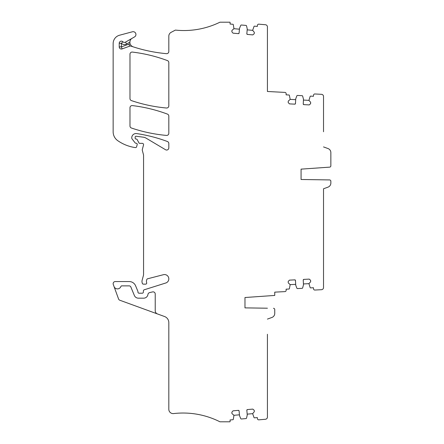 <?xml version="1.0" encoding="UTF-8"?>
<svg xmlns="http://www.w3.org/2000/svg" width="444" height="444" viewBox="0 0 444 444"><rect width="100%" height="100%" fill="white"/><g stroke="black" fill="none" stroke-linecap="round" stroke-linejoin="round"><path stroke-width="0.67" d="M323.521 203.929L323.521 188.772L328.016 187.135A4.318 4.318 0 0 0 330.852 183.078L330.852 181.219A1.293 1.293 0 0 0 329.581 179.925L301.076 179.493L301.076 169.136L329.648 167.138A1.293 1.293 0 0 0 330.852 165.845L330.852 152.603A4.318 4.318 0 0 0 328.016 148.551L323.521 146.914L328.016 148.551M329.581 179.925L323.521 179.831M114.014 286.474A3.669 3.669 0 0 0 120.918 286.441A0.866 0.866 0 0 1 121.734 285.869L129.176 285.869A1.809 1.809 0 0 1 130.847 286.985L134.377 295.504A4.318 4.318 0 0 0 138.362 298.168L143.673 298.168A4.318 4.318 0 0 0 147.952 294.433A2.159 2.159 0 0 1 149.584 292.624L152.558 291.913A2.159 2.159 0 0 1 155.222 294.011L155.222 310.706A3.452 3.452 0 0 0 157.492 313.952L119.847 300.249A2.159 2.159 0 0 1 118.559 298.962L113.276 284.449A2.159 2.159 0 0 1 115.301 281.552L129.226 281.552A6.904 6.904 0 0 1 135.603 285.814L137.879 291.303A1.077 1.077 0 0 1 137.956 291.714L137.956 292.124A1.077 1.077 0 0 0 139.039 293.201L142.274 293.201A1.077 1.077 0 0 0 143.351 292.191L143.44 290.759A1.077 1.077 0 0 1 144.195 289.799L165.795 282.989A4.318 4.318 0 0 0 168.648 277.683A4.318 4.318 0 0 0 163.42 274.697L147.569 278.793A1.077 1.077 0 0 0 146.803 279.537L146.587 280.264A4.035 4.035 0 0 0 146.642 282.711A1.077 1.077 0 0 1 145.621 284.143L143.368 284.143A1.077 1.077 0 0 1 142.324 283.339L142.119 282.567A4.318 4.318 0 0 1 142.119 280.331L143.423 275.469A4.318 4.318 0 0 0 143.567 274.353L143.567 155.333A2.159 2.159 0 0 0 143.495 154.773L142.346 150.494A2.159 2.159 0 0 1 142.346 149.373L143.523 144.983A1.293 1.293 0 0 0 142.274 143.351L139.682 143.351A0.866 0.866 0 0 1 138.922 142.89L137.185 139.61A1.077 1.077 0 0 0 136.23 139.039L136.019 139.039A0.866 0.866 0 0 1 135.154 138.173L135.154 137.096A0.866 0.866 0 0 1 136.13 136.241L143.262 137.179A7.531 7.531 0 0 1 146.126 138.178L165.551 149.739A2.159 2.159 0 0 0 168.814 147.885L168.814 143.534A2.159 2.159 0 0 0 167.41 141.514A151.038 151.038 0 0 0 136.697 133.583A4.318 4.318 0 0 0 131.746 137.723A2.159 2.159 0 0 0 132.201 139.116L135.154 142.89A0.866 0.866 0 0 0 135.831 143.223L136.147 143.223A1.077 1.077 0 0 1 137.19 144.583L136.602 146.781A1.077 1.077 0 0 1 135.453 147.575A20.28 20.28 0 0 1 133.744 147.336A40.998 40.998 0 0 1 117.777 140.687A10.789 10.789 0 0 1 113.148 131.829L113.148 43.562A8.63 8.63 0 0 1 119.541 35.226L132.412 31.779A2.803 2.803 0 0 1 132.867 31.696L133.4 31.696A2.803 2.803 0 0 1 134.538 36.913L125.513 42.125A2.159 2.159 0 0 1 122.905 41.78A2.159 2.159 0 0 0 119.22 43.307L121.379 43.307A4.318 4.318 0 0 0 126.59 43.995L129.898 42.086L129.898 42.641A4.318 4.318 0 0 0 130.086 43.889L131.191 45.721L132.867 46.742A151.038 151.038 0 0 0 166.461 53.663A2.159 2.159 0 0 0 168.814 51.515L168.814 36.158A4.318 4.318 0 0 1 171.118 32.34L175.391 30.092A81.99 81.99 0 0 0 219.952 22.2L229.964 22.2A1.293 1.293 0 0 1 230.131 22.949L230.036 24.026L232.906 24.276A0.433 0.433 0 0 1 233.289 24.609L233.96 28.699L239.438 29.182M239.438 414.818L233.96 415.301L233.289 419.391A0.433 0.433 0 0 1 232.906 419.724L230.036 419.974L230.131 421.051A1.293 1.293 0 0 1 229.964 421.8L219.952 421.8A81.99 81.99 0 0 0 173.626 413.575A4.318 4.318 0 0 1 168.814 409.285L168.814 322.599A6.471 6.471 0 0 0 164.552 316.522L157.492 313.952M238.4 410.361L239.1 410.95A0.649 0.649 0 0 0 238.4 410.361L233.028 410.833L231.851 412.232L231.973 413.63L233.96 415.301M247.175 414.141L252.658 413.664L254.323 411.677L254.201 410.278L252.803 409.102L247.43 409.573L246.836 410.273L247.225 414.663A2.159 2.159 0 0 1 247.175 415.334L246.542 418.082A0.649 0.649 0 0 1 245.965 418.581L241.403 418.981A0.649 0.649 0 0 1 240.748 418.587L239.649 415.995A2.159 2.159 0 0 1 239.483 415.34L239.1 410.95M295.682 284.349L290.187 284.637L289.371 288.705A0.433 0.433 0 0 1 288.977 289.022L286.103 289.172L286.158 290.248A1.293 1.293 0 0 1 284.931 291.614L274.753 292.146L274.753 295.438L244.977 297.519L244.977 307.875L267.421 308.214M294.794 279.859L295.476 280.469A0.649 0.649 0 0 0 294.794 279.859L289.41 280.142L288.184 281.502L288.256 282.9L290.187 284.637M303.435 283.944L308.93 283.655L310.667 281.729L310.595 280.325L309.235 279.104L303.846 279.387L303.235 280.064L303.463 284.465A2.159 2.159 0 0 1 303.391 285.137L302.664 287.856A0.649 0.649 0 0 1 302.07 288.334L297.497 288.578A0.649 0.649 0 0 1 296.858 288.162L295.848 285.531A2.159 2.159 0 0 1 295.71 284.87L295.476 280.469M303.435 100.072L308.93 100.361L310.167 96.404A0.433 0.433 0 0 1 310.589 96.126L313.464 96.276L313.525 95.199A1.293 1.293 0 0 1 314.885 93.973L321.473 94.322A2.159 2.159 0 0 1 323.521 96.476L323.521 131.757M303.846 104.634L303.235 103.952A0.649 0.649 0 0 0 303.846 104.634L309.235 104.917L310.595 103.691L310.667 102.287L308.93 100.361M295.682 99.667L290.187 99.378L288.256 101.115L288.184 102.514L289.41 103.874L294.794 104.157L295.476 103.546L295.71 99.145A2.159 2.159 0 0 1 295.848 98.485L296.858 95.854A0.649 0.649 0 0 1 297.497 95.443L302.07 95.682A0.649 0.649 0 0 1 302.664 96.159L303.391 98.879A2.159 2.159 0 0 1 303.463 99.55L303.235 103.952M247.175 29.859L252.658 30.336L254.029 26.424A0.433 0.433 0 0 1 254.462 26.163L257.331 26.412L257.426 25.341A1.293 1.293 0 0 1 258.83 24.165L265.451 24.742A2.159 2.159 0 0 1 267.421 26.89L267.421 91.486L284.931 92.408A1.293 1.293 0 0 1 286.158 93.767L286.103 94.844L288.977 94.994A0.433 0.433 0 0 1 289.371 95.316L290.187 99.378M247.43 34.427L246.836 33.727A0.649 0.649 0 0 0 247.43 34.427L252.803 34.898L254.201 33.722L254.323 32.323L252.658 30.336M233.96 28.699L231.973 30.37L231.851 31.768L233.028 33.167L238.4 33.639L239.1 33.05L239.483 28.66A2.159 2.159 0 0 1 239.649 28.005L240.748 25.413A0.649 0.649 0 0 1 241.403 25.019L245.965 25.419A0.649 0.649 0 0 1 246.542 25.919L247.175 28.666A2.159 2.159 0 0 1 247.225 29.337L246.836 33.727M129.898 42.086C130.042 40.299 130.758 39.055 132.057 38.35M267.421 334.254L267.421 417.11A2.159 2.159 0 0 1 265.451 419.258L258.83 419.835A1.293 1.293 0 0 1 257.426 418.659L257.331 417.588L254.462 417.837A0.433 0.433 0 0 1 254.029 417.576L252.658 413.664M271.917 317.46L267.421 319.097L271.917 317.46A4.318 4.318 0 0 0 274.753 313.403L274.753 309.601L274.753 313.403M247.43 409.573A0.649 0.649 0 0 0 246.836 410.273M303.846 279.387A0.649 0.649 0 0 0 303.235 280.064M308.93 283.655L310.167 287.612A0.433 0.433 0 0 0 310.589 287.89L313.464 287.74L313.525 288.816A1.293 1.293 0 0 0 314.885 290.043L321.473 289.699A2.159 2.159 0 0 0 323.521 287.54L323.521 188.772L328.016 187.135M330.852 181.219L330.852 183.078M330.852 159.479L330.852 152.603M294.794 104.157A0.649 0.649 0 0 0 295.476 103.546M238.4 33.639A0.649 0.649 0 0 0 239.1 33.05M119.22 43.307L119.22 46.881A2.159 2.159 0 0 0 122.117 48.907L129.642 46.17A2.159 2.159 0 0 1 131.052 46.143L132.867 46.742M131.441 128.022A2.159 2.159 0 0 1 129.975 125.979L129.975 107.737A2.159 2.159 0 0 1 132.39 105.594A151.038 151.038 0 0 1 167.41 114.097A2.159 2.159 0 0 1 168.814 116.123L168.814 133.272A2.159 2.159 0 0 1 166.461 135.42A151.038 151.038 0 0 1 131.441 128.022M131.441 100.61A2.159 2.159 0 0 1 129.975 98.568L129.975 54.224A2.159 2.159 0 0 1 132.39 52.081A151.038 151.038 0 0 1 167.41 60.584A2.159 2.159 0 0 1 168.814 62.61L168.814 105.861A2.159 2.159 0 0 1 166.461 108.009A151.038 151.038 0 0 1 131.441 100.61M274.753 309.601A1.293 1.293 0 0 0 273.482 308.308M122.905 41.78L121.379 43.307L121.379 46.881L128.904 44.139A4.318 4.318 0 0 1 130.086 43.889M131.052 46.143L131.191 45.721M129.642 46.17L128.904 44.139M122.117 48.907L121.379 46.881L119.22 46.881M125.513 42.125L126.59 43.995"/></g></svg>
